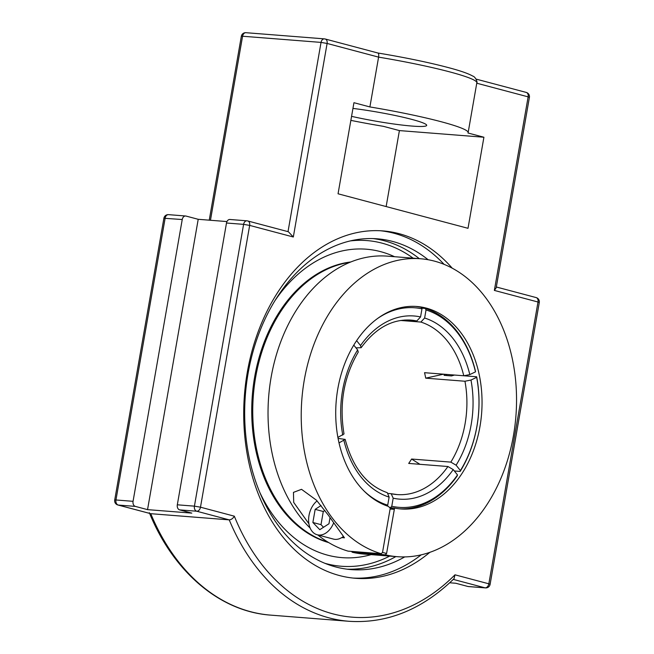 <?xml version="1.0" encoding="UTF-8"?>
<svg xmlns="http://www.w3.org/2000/svg" width="654" height="654" viewBox="0 0 654 654"><rect width="100%" height="100%" fill="white"/><g stroke="black" fill="none" stroke-linecap="round" stroke-linejoin="round"><path stroke-width="0.98" d="M353.07 578.062A174.226 125.176 94.5 0 0 421.233 554.829M444.091 264.355A174.226 125.176 94.5 0 0 380.399 230.748M429.85 552.336A174.226 125.176 -85.5 0 1 355.588 578.299A174.226 125.176 -85.5 0 1 247.31 372.208A174.226 125.176 -85.5 0 1 382.917 230.911A174.226 125.176 -85.5 0 1 452.208 268.165M428.117 259.728A165.912 119.208 94.5 0 0 392.629 241.44A165.912 119.208 94.5 0 0 377.235 238.808A165.912 119.208 94.5 0 0 246.484 384.062A165.912 119.208 94.5 0 0 335.813 566.977A165.912 119.208 94.5 0 0 351.206 569.609A165.912 119.208 94.5 0 0 404.736 556.906M327.67 555.181A154.696 111.139 -85.5 0 1 259.9 492.609A154.696 111.139 94.5 0 0 327.67 555.181A154.696 111.139 94.5 0 0 371.12 554.633A154.696 111.139 -85.5 0 1 327.67 555.181M275.007 300.587A154.696 111.139 -85.5 0 1 394.558 256.711A154.696 111.139 94.5 0 0 275.007 300.587M476.758 83.213L528.138 96.857L494.359 290.417L496.165 287.842L529.405 97.372A4.349 4.349 0 0 0 526.241 92.418A4.349 3 104.9 0 1 528.138 96.857L529.405 97.372M349.162 621.3L270.699 615.128A217.602 156.339 -85.5 0 1 150.763 513.692L229.227 519.865A217.602 156.339 94.5 0 0 349.162 621.3C387.315 623.687 422.28 609.463 454.064 578.635L454.988 574.817A213.253 153.216 -85.5 0 1 234.328 516.186L200.484 507.193L194.418 506.147A4.349 3.123 94.5 0 0 196.723 511.224A4.349 3 -75.1 0 0 200.484 507.193L249.664 225.401A4.349 3 -75.1 0 0 247.76 220.962A4.349 3 -75.1 0 0 247.392 220.897A4.349 3.123 94.5 0 0 246.991 220.823A4.349 3.123 94.5 0 0 243.599 224.355L249.664 225.401L293.319 237.001L288.398 231.753L247.76 220.962A4.349 4.349 0 0 0 246.991 220.823L229.889 219.482A4.349 3.123 94.5 0 0 226.497 223.014L177.316 504.806A4.349 3.123 94.5 0 0 179.621 509.883L191.802 513.12L147.542 509.638L135.362 506.4A4.349 3.123 -85.5 0 1 133.056 501.324L182.237 219.531A4.349 3.123 -85.5 0 1 185.622 216A4.349 3.123 -85.5 0 1 186.03 216.065L198.211 219.303L226.954 221.567M179.621 509.883L196.723 511.224L229.227 519.865C231.271 519.709 232.971 518.483 234.328 516.186M449.731 582.779L455.789 583.254L467.97 586.491A4.349 3.123 94.5 0 0 468.378 586.564L485.472 587.905A4.349 4.349 0 0 0 490.108 584.316L488.832 583.809A4.349 3 104.9 0 1 485.072 587.84A4.349 3.123 94.5 0 0 485.472 587.905M377.726 52.999C378.633 53.08 378.928 54.462 378.592 57.127A92.843 8.428 9.9 0 1 476.831 82.796C477.698 82.756 475.744 76.812 472.744 76.077C468.665 73.73 461.356 71.123 450.819 68.253C430.831 62.849 406.518 57.765 377.865 52.999L325.202 39.003A4.349 3 -75.1 0 0 324.834 38.946A4.349 3.123 94.5 0 0 324.425 38.872A4.349 3.123 94.5 0 0 321.04 42.404L327.106 43.45A4.349 3 -75.1 0 0 325.202 39.003A4.349 4.349 0 0 0 324.425 38.872L245.961 32.7A4.349 4.349 0 0 0 241.334 36.289L242.577 36.232A4.349 3.123 -85.5 0 1 245.961 32.7M135.362 506.4L118.26 505.051L150.763 513.692L117.883 504.994A4.349 3 -75.1 0 0 118.26 505.051A4.349 3.123 -85.5 0 1 115.954 499.975L114.712 500.032A4.349 4.349 0 0 0 117.883 504.994M483.911 137.234L467.962 132.991A92.843 8.428 -170.1 0 0 468.141 132.607A92.843 8.428 -170.1 0 0 369.894 106.937L353.945 102.703L338.053 193.788L468.011 228.311L483.911 137.234L399.406 130.587L386.146 206.566M369.894 106.937L378.592 57.127L327.106 43.45L293.319 237.001M350.863 120.377A92.843 8.428 -170.1 0 0 383.457 126.345L399.406 130.587M198.211 219.303L147.542 509.638M352.947 108.417A50.775 4.611 9.9 0 1 426.694 125.372A50.775 4.611 9.9 0 1 412.216 126.083A50.775 4.611 9.9 0 1 351.566 116.347M444.556 375.38A100.054 71.883 94.5 0 0 444.45 374.816L444.033 375.192L444.45 375.371L451.497 375.927L454.489 375.044M444.45 374.816L445.456 374.333M388.419 493.476L391.19 493.713L393.185 498.184L391.771 506.261L390.52 507.61L389.514 507.529M390.52 507.61A101.55 72.962 94.5 0 0 391.542 507.823M399.414 508.82A101.55 72.962 94.5 0 0 457.252 475.818L457.506 474.951L453.222 469.588L447.933 466.515L408.701 463.424A87.513 62.874 -85.5 0 0 411.595 459.034L450.827 462.116L456.108 465.198L460.4 470.561L460.146 471.428L454.326 470.97M443.543 374.186L425.713 378.159L464.945 381.241A87.513 62.874 -85.5 0 1 450.827 462.116M464.152 375.788L476.668 376.778L476.668 377.333L470.97 380.048L464.945 381.241M356.626 340.66L360.526 345.541L361.122 347.715L355.964 347.846M337.889 437.403L344.012 433.945C339.066 404.008 343.816 376.72 358.261 352.073L357.632 349.931L353.781 345.116M421.617 308.157L425.28 308.443L426.032 309.947L424.626 318.024L420.857 322.062L400.632 320.468M338.077 438.417L345.181 439.398L339.017 442.897M387.005 505.943L387.708 505.182L389.122 497.105L387.307 492.691M411.595 459.034L419.925 464.307M460.146 471.428A101.55 72.962 94.5 0 0 476.668 376.778M420.857 322.062A87.513 62.874 -85.5 0 1 463.768 375.772L424.536 372.69A87.513 62.874 -85.5 0 1 425.713 378.159M457.506 474.951A100.095 71.915 -85.5 0 1 391.771 506.261M377.35 318.645A100.095 71.915 -85.5 0 1 421.969 308.868L421.217 307.364A101.55 72.962 94.5 0 0 415.339 306.391M463.768 375.772L469.801 374.579L475.499 371.864L475.499 371.308A101.55 72.962 94.5 0 0 425.28 308.443M426.032 309.947A100.095 71.915 -85.5 0 1 475.499 371.864M476.668 377.333A100.095 71.915 -85.5 0 1 460.4 470.561M404.712 320.027L416.802 320.983L420.563 316.945L421.969 308.868M387.708 505.182A100.095 71.915 -85.5 0 1 363.812 490.77M350.757 261.984A142.171 102.138 94.5 0 0 252.33 395.408A142.171 102.138 94.5 0 0 328.684 542.583M349.988 262.303A142.171 102.138 94.5 0 0 253.351 395.49A142.171 102.138 94.5 0 0 327.973 542.15M386.588 553.48L385.337 554.821A149.423 107.354 94.5 0 0 397.166 556.685A149.423 107.354 94.5 0 0 515.908 416.14A149.423 107.354 94.5 0 0 420.604 258.763A149.423 107.354 94.5 0 0 303.039 388.141A149.423 107.354 94.5 0 0 381.274 553.742L382.525 552.401L386.588 553.48L394.558 508.06L389.661 507.676M385.337 554.821L352.138 552.213L351.738 551.42M381.274 553.742L348.075 551.134A149.423 107.354 -85.5 0 1 317.754 534.915M310.168 528.113A149.423 107.354 -85.5 0 1 275.775 356.896A149.423 107.354 -85.5 0 1 387.405 256.147L420.604 258.763M397.166 556.685L363.967 554.069A149.423 107.354 -85.5 0 1 352.138 552.213M308.909 523.78L293.703 502.419L293.458 492.38L301.519 489.323L316.405 500.163L328.12 514.902L344.462 537.825L341.723 537.613M390.103 509.016L394.288 509.343L390.234 508.264L388.468 506.441A101.55 72.962 -85.5 0 1 337.112 393.242A101.55 72.962 -85.5 0 1 416.851 306.489A101.55 72.962 -85.5 0 1 481.614 413.442A101.55 72.962 -85.5 0 1 400.918 508.959A101.55 72.962 -85.5 0 1 394.558 508.06M382.525 552.401L390.234 508.264M446.698 375.551A101.55 72.962 94.5 0 0 446.494 374.415M324.874 510.48L323.289 511.502L321 524.647L323.517 527.279M330.041 517.592L328.97 523.756L319.773 529.691L312.874 522.489L315.171 509.343L321.032 505.55M315.171 509.343L323.289 511.502M312.874 522.489L321 524.647M333.695 522.775A18.86 13.006 104.9 0 1 317.231 534.776L333.475 539.092A18.86 13.006 -75.1 0 0 343.424 536.403M317.231 534.776A18.86 13.006 104.9 0 1 308.598 520.085A18.86 13.006 104.9 0 1 317.084 500.907M389.694 556.096A163.337 117.352 -85.5 0 1 326.191 563.658A163.337 117.352 -85.5 0 1 324.858 563.29M350.217 240.925A163.337 117.352 -85.5 0 1 413.132 258.175M347.078 569.184A165.912 119.208 94.5 0 0 395.883 556.579M419.32 258.657A165.912 119.208 94.5 0 0 373.091 238.579M133.056 501.324L115.954 499.975L165.135 218.183A4.349 3.123 -85.5 0 1 168.528 214.651A4.349 4.349 0 0 0 163.892 218.248L182.237 219.531M525.865 92.353A4.349 3 104.9 0 1 526.241 92.418L476.087 79.093M535.74 297.505A4.349 3 104.9 0 1 536.116 297.57A4.349 3 104.9 0 1 538.013 302.017L539.288 302.524A4.349 4.349 0 0 0 536.116 297.57L496.312 286.992M453.287 579.395L485.072 587.84L467.97 586.491M494.359 290.417L538.013 302.017L488.832 583.809L454.988 574.817M226.497 223.014L243.599 224.355L194.418 506.147L177.316 504.806M210.457 220.267L242.577 36.232L321.04 42.404L288.013 231.655M393.185 498.184A91.862 66.005 94.5 0 0 453.222 469.588M447.933 466.515A87.513 62.874 -85.5 0 1 396.994 494.571A87.513 62.874 -85.5 0 1 391.403 493.778M456.108 465.198A91.862 66.005 94.5 0 0 470.97 380.048M357.632 349.931A91.862 66.005 94.5 0 0 342.77 435.082M469.801 374.579A91.862 66.005 94.5 0 0 424.626 318.024M361.131 347.724C375.461 328.226 391.991 319.013 410.72 320.084A87.513 62.874 -85.5 0 1 416.802 320.983M420.563 316.945A91.862 66.005 94.5 0 0 360.526 345.541M343.947 440.551A91.862 66.005 94.5 0 0 389.122 497.105M539.288 302.524L490.108 584.316M241.334 36.289L209.239 220.177M185.622 216L168.528 214.651M163.892 218.248L114.712 500.032M270.699 615.128C219.948 611.613 173.302 571.866 149.341 512.703M476.831 82.796L468.141 132.607M396.994 494.571L391.19 493.713M345.181 439.398C352.8 467.774 366.845 485.53 387.307 492.683"/></g></svg>
